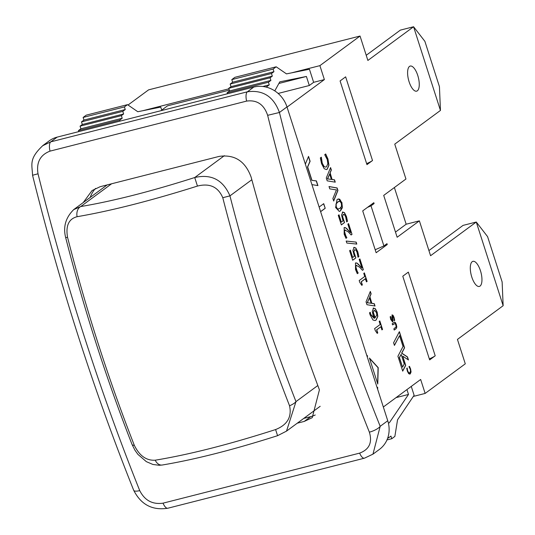 <?xml version="1.0" encoding="UTF-8"?>
<svg xmlns="http://www.w3.org/2000/svg" width="535" height="535" viewBox="0 0 535 535"><rect width="100%" height="100%" fill="white"/><g stroke="black" fill="none" stroke-linecap="round" stroke-linejoin="round"><path stroke-width="0.8" d="M162.453 464.982A9.255 6.601 -99.3 0 1 162.272 465.015A9.255 6.601 -99.3 0 1 155.23 460.194C146.429 460.769 139.461 455.807 134.312 445.307A9.255 2.608 158.6 0 1 132.078 444.531C106.177 378.339 84.055 309.39 65.691 237.687C62.963 226.947 65.638 217.598 73.71 209.626L73.576 209.727M320.184 406.292L286.519 431.116L277.578 435.684L275.592 429.558C229.568 444.344 189.45 454.556 155.23 460.194M134.312 445.307C108.264 378.733 86.008 309.377 67.53 237.226L65.691 237.687M286.513 431.11L295.982 401.618A9.255 2.608 158.6 0 1 289.555 405.791C291.97 416.972 287.315 424.897 275.592 429.558M67.53 237.226C65.598 225.696 68.788 218.862 77.087 216.708A9.255 6.601 -99.3 0 1 80.738 206.55L73.71 209.626M317.81 385.528L295.982 401.618C270.228 335.793 248.22 267.206 229.95 195.87L222.774 197.709C241.252 269.854 263.514 339.217 289.555 405.791M77.087 216.708C111.26 210.81 151.385 200.598 197.448 186.073L194.727 177.533C151.131 191.41 113.132 201.086 80.738 206.55L111.621 183.773M197.448 186.073C209.68 182.983 218.126 186.862 222.774 197.709M251.838 179.733L229.95 195.87C223.035 179.847 211.298 173.735 194.727 177.533L224.346 155.692M95.571 188.414A27.76 25.259 -126.4 0 0 90.241 197.395M303.773 418.397L310.748 416.625A27.76 25.259 -126.4 0 0 315.249 414.979M375.189 249.745L383.896 245.939L386.979 243.666L387.26 244.535L385.026 245.104M371.872 204.129L374.105 203.561L371.016 205.841L367.431 207.406M387.26 244.535L376.145 252.734L362.71 210.89L373.825 202.691L374.105 203.561M372.514 160.533L366.957 164.633L340.086 80.945L345.643 76.846L372.514 160.533A18.504 2.662 162.2 0 1 366.635 163.63M308.448 156.628L309.952 161.316L307.511 167.027L311.785 180.335L316.259 180.95L317.736 185.571M311.785 180.335L316.419 180.91L317.93 185.605L311.932 184.615M305.358 164.138L308.548 156.38L310.113 161.269L307.678 166.98L311.952 180.295M364.248 272.997L366.957 281.443L366.468 281.798M365.472 278.702L361.332 281.751L362.349 284.914L361.787 285.336L359.767 282.366L359.186 280.554L364.756 276.455L363.76 273.358L364.388 272.89L367.124 281.397L366.488 281.865L365.311 278.742L361.172 281.791L362.188 284.961L361.767 285.269M356.571 265.266L355.675 266.871L356.109 269.185L358.189 273.044L357.306 273.693L355.501 269.506L355.528 263.053L355.982 262.832M358.022 273.091L357.273 273.639M357.099 271.519L358.149 272.917M359.761 259.04L363.359 269.687L362.483 270.329L359.647 267.219L356.337 265.393L355.835 266.825L357.26 271.472M363.198 269.727L362.442 270.282M355.367 263.093L356.892 263.086L361.941 268.022L359.192 259.462L359.908 258.933L363.359 269.687M358.697 264.638L361.941 268.022M356.892 263.086L358.858 264.598M355.528 263.053L357.059 263.046M373.076 308.22L375.155 308.715L376.988 312.186L377.663 316.446L375.998 320.05L375.002 320.559M370.173 312.313L370.728 314.66L374.172 318.332M374.386 310.34L373.878 310.567L373.183 312.554L375.022 317.797L376.821 315.068L376.473 312.634L374.473 310.313L374.039 310.527L373.343 312.507L375.189 317.757M370.187 312.346L370.889 314.613L374.587 318.198L372.995 314.881L372.273 311.236L373.677 307.966M373.243 308.18L375.323 308.675L377.155 312.146L377.83 316.406L376.165 320.01L375.088 320.545L372.969 320.004L370.073 314.834L369.524 312.794L370.354 312.306M354.845 249.705L353.822 251.544L354.451 254.613L355.875 257.903L352.692 260.251L349.622 250.688L350.345 250.153L352.699 257.469L354.344 256.258L352.886 250.373L354.23 247.27M353.822 251.544L355.875 257.903M353.642 247.524L355.621 247.966L357.601 251.798L358.878 256.579L358.002 257.228L357.039 252.246L355.855 250.005L354.565 249.858L353.989 251.503M354.758 249.718L354.397 249.898M358.717 256.626L357.982 257.161M353.802 247.478L355.788 247.926L357.768 251.758L358.878 256.579M350.204 250.26L352.699 257.469M355.708 257.95L352.672 260.191M379.669 321.04L382.378 329.48L381.896 329.841M375.242 330.383L374.614 328.597L380.178 324.491L379.181 321.395L379.817 320.933L382.545 329.44L381.916 329.901L380.9 326.738L376.76 329.787L377.777 332.957L377.208 333.372L375.162 330.396M380.9 326.738L376.593 329.834L377.61 332.997L377.188 333.305M346.827 243.037L346.178 241.031L356.163 242.108L356.798 244.087L346.827 243.037M346.198 241.091L356.163 242.108M356.002 242.148L356.618 244.067M345.222 229.93L344.326 231.535L344.761 233.849L346.84 237.707L345.964 238.356L344.159 234.169L344.186 227.716L344.64 227.495M346.68 237.754L345.931 238.302M345.75 236.182L346.8 237.58M348.419 223.704L352.017 234.35L351.141 234.992L348.298 231.882L344.995 230.057L344.493 231.488L345.918 236.136M351.849 234.39L351.094 234.945M344.018 227.756L345.543 227.749L350.599 232.685L347.85 224.125L348.566 223.597L352.017 234.35M347.349 229.301L350.599 232.685M345.543 227.749L347.516 229.261M344.186 227.716L345.71 227.709M369.545 358.39L378.044 367.692L377.63 383.568M369.438 358.049L378.212 367.652L377.777 384.043L369.438 358.049M343.497 214.368L342.48 216.207L343.109 219.276L344.533 222.567L341.35 224.914L338.274 215.351L339.003 214.816L341.35 222.132L343.002 220.922L341.544 215.037L342.882 211.934M342.48 216.207L344.533 222.567M342.293 212.188L344.272 212.629L346.252 216.461L347.536 221.243L346.66 221.891L345.69 216.909L344.507 214.669L343.216 214.522L342.641 216.167M343.416 214.381L343.049 214.562M347.369 221.289L346.64 221.824M342.46 212.141L344.44 212.589L346.419 216.421L347.536 221.243M338.856 214.923L341.35 222.132M344.366 222.613L341.33 224.854M377.523 387.447L377.489 388.805M377.142 387.728L377.69 387.327L377.643 389.279M335.619 207.547L337.043 199.608L338.367 198.933L342.046 202.798L340.628 210.75L339.297 211.432L335.619 207.547M338.28 198.953L339.752 199.214L341.885 202.845L342.447 207.66L340.461 210.797L339.21 211.452M339.123 201.247L337.638 202.023L335.953 204.049L336.134 207.078L337.618 209.198L339.865 208.376L341.537 206.41L341.363 203.307L339.885 201.213L337.806 201.983L336.12 204.009L336.301 207.038L337.786 209.158L338.361 209.172M337.618 209.198L338.274 209.198M399.277 331.874L404.406 347.857L401.624 353.187L407.336 356.965L408.245 359.814M399.545 335.659L394.442 345.409L393.586 342.754L399.391 331.667L404.574 347.817L401.785 353.147L407.496 356.925L408.472 359.968L402.761 356.183L405.717 365.392L402.708 371.15L397.92 356.25L403.022 346.493L399.545 335.659L394.389 345.242M402.761 356.183L405.557 365.432L402.654 370.982M401.163 354.337L399.311 357.614L402.554 367.157L404.246 363.927L401.163 354.337L399.471 357.567L402.554 367.157M321.194 157.297L322.097 163.228L323.969 166.619L325.728 167.114M323.969 166.619L325.808 167.094L326.497 166.753L327.848 163.763L327.246 159.51L324.712 154.709L325.695 153.98L327.962 159.015L328.951 165.221L327.273 169.167L326.45 169.582L324.223 168.726L321.555 163.69L320.345 157.925L321.334 157.19L322.257 163.188L324.136 166.579M325.527 154.026L327.801 159.055L328.791 165.268L327.112 169.214L326.37 169.602M366.742 355.327L367.512 356.17L367.104 356.464M366.629 354.979L367.679 356.123L367.13 356.531M323.581 203.768L325.213 208.296L320.619 211.679M325.046 208.336L320.599 211.613M319.134 207.045L323.722 203.661L325.213 208.296M370.24 291.662L370.956 293.902L369.738 296.758L371.872 303.412L374.112 303.719L374.841 305.993M369.404 297.868L367.197 302.757L371.136 303.251L369.404 297.868L367.364 302.71L371.136 303.251M372.039 303.372L374.273 303.679L375.028 306.027L366.963 304.703L366.047 301.847L370.34 291.414L371.123 293.862L369.906 296.718L371.872 303.412M407.115 368.053L407.55 370.982L408.493 372.681L409.67 372.768M408.493 372.681L409.409 372.915M407.122 368.08L407.717 370.942L408.653 372.641M409.268 366.381L410.572 368.856L411.067 371.959L410.225 373.932L408.7 373.711L407.362 371.196L406.76 368.314L407.289 368.04M409.817 367.411L410.9 372.006L409.73 374.159M409.837 372.728L410.512 371.23L410.211 369.103L408.941 366.702L409.435 366.341L409.984 367.371M329.045 186.588L336.956 188.006L337.759 190.507L333.613 200.819M336.455 189.918L329.774 188.875L329.018 186.514L337.124 187.966L337.926 190.467L333.679 201.026L332.877 198.538L336.455 189.918M393.961 322.358L395.332 322.458L396.361 324.571L396.823 327.099L396.147 328.624L394.221 330.048L393.847 328.885L396.281 326.631L395.238 323.387L392.55 324.832M395.238 323.387L392.57 324.899L392.195 323.735L394.522 322.117M395.164 322.498L396.201 324.611L396.656 327.139L395.98 328.664L394.201 329.981M394.121 322.317L395.332 322.458M330.469 167.803L331.192 170.05L329.975 172.905L332.108 179.559L334.342 179.867L335.07 182.141M329.64 174.015L327.433 178.897L331.372 179.399L329.64 174.015L327.601 178.857L331.372 179.399M332.275 179.513L334.509 179.827L335.264 182.167L327.199 180.843L326.283 177.995L330.57 167.562L331.359 170.003L330.135 172.858L332.108 179.559M391.941 314.995L392.851 315.302L394.703 320.365L394.188 320.746L393.7 317.676L392.396 316.158L392.984 320.86L392.61 321.836L390.784 319.555L390.155 316.814L390.644 316.452L391.118 319.214L392.182 320.659L391.881 317.255L392.255 314.881M392.824 320.9L392.376 321.916M392.63 319.255L392.984 320.86M392.489 316.111L392.797 319.214M394.542 320.411L394.168 320.686M392.108 314.954L393.018 315.262L394.028 317.329L394.703 320.365M390.496 316.56L390.951 319.255L392.015 320.699M435.209 355.808L429.652 359.908L402.781 276.221L408.339 272.121L435.209 355.808A18.504 2.662 162.2 0 1 429.331 358.905M395.485 232.09L406.159 224.218L419.38 220.855L397.144 237.252L383.709 195.402L405.945 179.011L394.75 144.142L440.452 110.437L439.436 86.67L424.884 41.342L413.582 26.75L440.452 110.437M287.048 107.114L324.377 79.588L319.897 65.644L291.522 72.867M383.334 407.001L420.657 379.476L425.138 393.426L413.348 396.428M369.371 432.153A9.255 2.755 -21.8 0 0 380.191 426.315A971.941 378.024 -104.3 0 1 279.43 112.484L267.647 115.333A981.197 381.622 75.7 0 0 369.371 432.153C372.507 442.519 369.264 449.507 359.647 453.118A9.255 3.598 75.7 0 0 364.429 458.187A9.255 3.598 75.7 0 0 364.435 458.187A9.255 3.598 75.7 0 0 364.516 458.161M359.647 453.118L163.048 503.161A9.255 3.598 75.7 0 0 167.829 508.23L364.429 458.187L372.962 454.148L380.191 426.315L387.748 420.744L286.981 106.913A27.76 25.259 -126.4 0 0 253.804 87.065L57.212 137.107A27.76 25.259 -126.4 0 0 49.133 140.919L42.639 145.707M286.981 106.913L279.43 112.484C273.612 96.567 262.932 89.673 247.384 91.799A9.255 3.598 75.7 0 0 246.622 101.088C256.954 99.704 263.962 104.452 267.647 115.333M163.048 503.161C152.502 504.652 144.731 500.466 139.729 490.608A9.255 2.755 158.2 0 1 133.703 490.314C93.565 390.015 59.846 284.995 32.555 175.266L38.012 173.788C36.206 162.459 40.212 154.909 50.029 151.131L246.622 101.088M253.804 87.065L247.384 91.799L50.792 141.842L42.66 145.734M83.239 202.564L92.053 190.554L100.206 186.682L219.156 156.401C234.644 154.24 245.297 161.149 251.129 177.138A981.197 381.622 75.7 0 0 319.422 389.848L312.239 417.668L304.248 421.419L297.273 423.192M372.942 454.182L379.435 449.393A27.76 25.259 -126.4 0 0 387.748 420.744M160.901 110.712L167.502 105.85L229.334 90.107M227.455 93.772L227.121 92.749L229.595 90.93L228.753 88.315L231.013 86.65L230.17 84.035L232.638 82.216L231.802 79.601L234.892 77.321L276.194 66.808L286.486 73.883L309.437 69.249L313.637 82.323L324.377 79.588M313.637 82.323L309.31 85.513L278.147 93.444M120.067 121.111L119.74 120.087L122.207 118.262L121.371 115.647L123.625 113.982L122.789 111.367L125.257 109.548L124.414 106.933L127.504 104.653L137.796 111.728L160.754 107.094L161.717 110.11M78.765 131.623L78.438 130.6L119.74 120.087M78.438 130.6L80.905 128.774L122.207 118.262M80.905 128.774L80.069 126.16L121.371 115.647M278.889 83.46L306.408 76.458L309.31 85.513M274.783 90.883L279.792 81.835L306.408 76.458M80.069 126.16L82.323 124.494L123.625 113.982M82.323 124.494L81.487 121.88L122.789 111.367M81.487 121.88L83.955 120.061L125.257 109.548M83.955 120.061L83.119 117.446L124.414 106.933M83.119 117.446L86.202 115.165L127.504 104.653M388.35 422.911L389.286 422.864L408.499 394.449L406.941 389.594M387.688 438.118L388.47 437.918L388.109 436.794M386.965 439.937L391.781 438.713L390.938 436.099L388.47 437.918M411.268 386.404L414.117 395.285L397.545 419.801L394.863 436.433L391.781 438.713M231.802 79.601L273.104 69.082L273.94 71.703L271.472 73.522L272.315 76.137L270.055 77.802L270.897 80.417L268.423 82.236L269.265 84.851L266.798 86.677L267.005 87.325M276.194 66.808L273.104 69.082M232.638 82.216L273.94 71.703M230.17 84.035L271.472 73.522M231.013 86.65L272.315 76.137M228.753 88.315L270.055 77.802M229.595 90.93L270.897 80.417M227.121 92.749L268.423 82.236M262.832 86.489L269.265 84.851M265.627 86.971L266.798 86.677M396.054 397.619L408.499 394.449M425.138 393.426L465.283 363.827L457.445 339.417L503.147 305.712L502.131 281.945L487.579 236.617L476.277 222.025L430.575 255.723L419.38 220.855M428.916 250.567L463.063 225.389L476.277 222.025L503.147 305.712M472.204 261.682A12.954 5.036 -104.3 0 1 472.927 261.334A12.954 5.036 -104.3 0 1 481.005 272.643A12.954 5.036 -104.3 0 1 479.32 286.439A12.954 5.036 -104.3 0 1 471.509 276.113A12.954 5.036 -104.3 0 1 472.204 261.682M409.509 66.407A12.954 5.036 -104.3 0 1 410.231 66.059A12.954 5.036 -104.3 0 1 418.31 77.368A12.954 5.036 -104.3 0 1 416.625 91.164A12.954 5.036 -104.3 0 1 408.814 80.838A12.954 5.036 -104.3 0 1 409.509 66.407M366.221 55.292L400.367 30.114L413.582 26.75L367.879 60.448L360.042 36.039L319.897 65.644M142.832 110.712L228.913 88.803M394.382 187.531L406.159 224.218M128.032 105.014L148.576 89.867L360.042 36.039M383.896 245.939L371.016 205.841M133.717 490.314C141.006 504.672 152.381 510.644 167.836 508.223A9.255 3.598 75.7 0 0 167.843 508.23M57.212 137.107L50.792 141.842A9.255 3.598 75.7 0 0 50.029 151.131M139.729 490.608A981.197 381.622 -104.3 0 1 38.012 173.788M310.748 416.625L304.248 421.419M277.578 435.684C233.487 449.721 195.054 459.498 162.272 465.015L159.176 465.283L152.896 464.46L146.336 461.645L137.923 454.382L134.887 450.142L132.078 444.531M107.181 184.903L73.556 209.7M32.561 175.259C32.127 164.379 28.656 158.962 42.787 145.64"/></g></svg>
